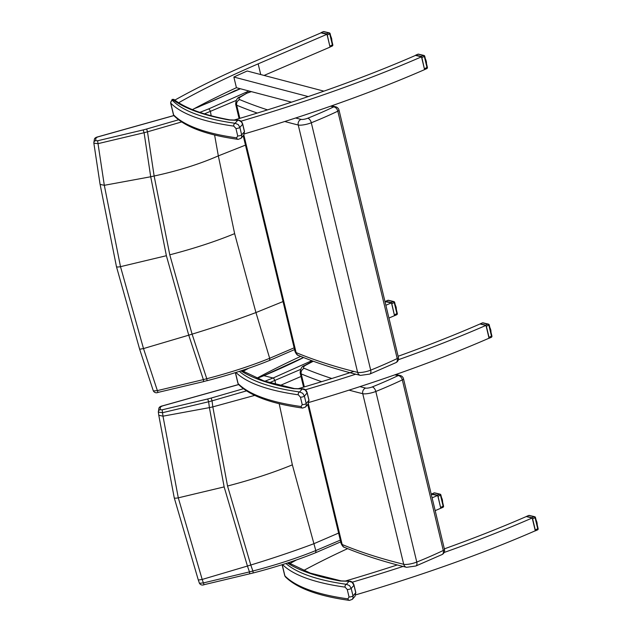<?xml version="1.0" encoding="UTF-8"?>
<svg xmlns="http://www.w3.org/2000/svg" width="632" height="632" viewBox="0 0 632 632"><rect width="100%" height="100%" fill="white"/><g stroke="black" fill="none" stroke-linecap="round" stroke-linejoin="round"><path stroke-width="0.95" d="M335.687 106.808L335.687 106.808A4.503 4.013 103.4 0 0 333.617 106.927A4.503 3.01 64.5 0 1 337.82 111.185A4.503 1.011 -13.5 0 0 339.021 110.142A4.503 4.503 0 0 0 335.687 106.808L331.618 105.836M395.964 362.618L369.76 374.081A4.503 2.417 68 0 0 370.692 370.147A211.838 47.653 166.5 0 0 397.204 358.549A4.503 3.01 -115.5 0 1 395.964 362.618A4.503 4.503 0 0 0 398.405 357.507A4.503 1.011 166.5 0 1 397.204 358.549L337.82 111.185A211.838 47.653 -13.5 0 1 311.307 122.774A4.503 2.417 -112 0 0 307.666 118.271A4.503 1.011 166.5 0 1 301.132 119.385A1410.513 317.296 166.5 0 1 295.634 118.002M246.796 93.228L239.891 96.941A4.503 3.531 59.5 0 1 241.148 96.554L246.796 93.228L251.378 91.64M178.674 102.74A479.53 107.875 166.5 0 1 179.812 102.092A479.53 107.875 166.5 0 1 233.342 74.908A479.53 107.875 166.5 0 1 246.685 68.872A479.53 107.875 166.5 0 1 258.156 63.856L326.981 34.294L330.054 47.092L264.065 75.437M308.226 96.578L233.856 77.041A479.53 107.875 166.5 0 1 247.199 71.005L323.916 91.15M240.895 121.17L241.053 121.17A479.53 107.875 -13.5 0 0 421.497 56.833L415.524 55.411A479.53 107.875 166.5 0 1 327.163 90.005A479.53 107.875 166.5 0 1 311.537 95.448A479.53 107.875 166.5 0 1 234.196 120.017M421.497 56.833L424.57 69.631A479.53 107.875 166.5 0 1 244.442 133.873M291.502 102.171L236.415 87.706A479.53 107.875 -13.5 0 0 192.428 109.62M233.856 77.041L236.415 87.706M326.981 34.294L321.009 32.872L252.784 62.181A479.53 107.875 -13.5 0 0 174.803 100.125M243.731 135.177L244.497 131.519A2.252 0.506 166.5 0 1 244.426 131.693L243.731 135.177L241.029 138.305L241.732 136.844L241.677 134.877A2.252 0.506 166.5 0 1 239.915 135.667A2.252 0.506 166.5 0 1 237.719 135.935L236.597 137.839A2.252 1.904 98 0 0 238.13 139.372L238.13 139.372A2.252 1.904 98 0 0 238.161 139.372C206.98 135.05 185.658 127.222 174.148 115.877L173.405 114.558A11.929 2.686 166.5 0 0 173.595 114.882A2.252 2.173 135.3 0 0 174.148 115.877M235.933 128.47A2.252 0.506 -13.5 0 0 238.122 128.201A2.252 0.506 -13.5 0 0 239.883 127.411L238.225 124.583L235.112 123.28A2.252 1.904 98 0 0 233.785 126.116L235.933 128.47L237.719 135.935M238.383 120.151A2.252 1.698 91.8 0 0 238.303 120.143A2.252 1.698 91.8 0 0 237.719 120.262L235.112 123.28A452.812 101.863 166.5 0 1 172.425 100.433A9.678 2.173 166.5 0 1 172.512 99.477L173.761 99.343L172.512 99.477A542.438 122.023 -13.5 0 0 228.918 119.946A4.503 1.011 -13.5 0 0 229.479 120.001L239.062 120.404L241.495 122.008L242.641 124.228A2.252 0.506 -13.5 0 0 242.704 124.054L244.497 131.519M243.067 371.355A479.53 107.875 166.5 0 1 244.292 370.668A479.53 107.875 166.5 0 1 248.471 368.33M353.873 371.434A479.53 107.875 166.5 0 1 298.296 388.696M305.24 389.731L305.533 389.747A479.53 107.875 -13.5 0 0 355.737 374.199M398.373 359.727A479.53 107.875 -13.5 0 0 485.969 325.401L480.004 323.979A479.53 107.875 166.5 0 1 398.113 356.274M385.868 305.264L391.461 302.862L384.999 301.654M394.526 315.66L388.933 318.062L394.526 315.66L391.461 302.862M489.042 338.199A479.53 107.875 166.5 0 1 308.993 402.426A479.53 107.875 166.5 0 0 489.042 338.199L485.969 325.401M300.706 356.361A479.53 107.875 -13.5 0 0 256.782 378.252A479.53 107.875 166.5 0 1 300.706 356.361M308.242 403.864L309.001 400.214A2.252 0.506 166.5 0 1 308.937 400.388L308.242 403.864L305.54 407L306.236 405.539L306.188 403.572A2.252 0.506 166.5 0 1 304.427 404.354A2.252 0.506 166.5 0 1 302.23 404.63L301.108 406.534A2.252 1.904 98 0 0 302.665 408.067C271.491 403.745 250.161 395.916 238.659 384.572L237.916 383.253A11.929 2.686 166.5 0 0 238.106 383.577A2.252 2.173 135.3 0 0 238.659 384.572L162.503 405.918M300.437 397.165A2.252 0.506 -13.5 0 0 302.633 396.896A2.252 0.506 -13.5 0 0 304.395 396.106L302.736 393.278L299.623 391.974A2.252 1.904 98 0 0 298.296 394.803L300.437 397.165L302.23 404.63M302.886 388.838A2.252 1.698 91.8 0 0 302.807 388.838A2.252 1.698 91.8 0 0 302.23 388.957L305.28 389.991L307.144 392.922A2.252 0.506 -13.5 0 0 307.207 392.748L309.001 400.214M400.19 375.503L400.19 375.503A4.503 4.013 103.4 0 0 398.12 375.613A4.503 3.01 64.5 0 1 402.323 379.879A4.503 1.011 -13.5 0 0 403.524 378.829A4.503 4.503 0 0 0 400.19 375.503L395.893 374.476M442.044 554.548L415.84 566.003A4.503 2.417 68 0 0 416.772 562.069A211.838 47.653 166.5 0 0 443.285 550.472A4.503 3.01 -115.5 0 1 442.044 554.548A4.503 4.503 0 0 0 444.486 549.429A4.503 1.011 166.5 0 1 443.285 550.472L402.323 379.879A211.838 47.653 -13.5 0 1 375.811 391.469A4.503 2.417 -112 0 0 372.177 386.966A4.503 1.011 166.5 0 1 365.644 388.08A1410.513 317.296 166.5 0 1 359.916 386.634M311.307 361.923L304.395 365.636A4.503 3.531 59.5 0 1 305.651 365.249L313.29 361.235M340.308 540.131L315.795 550.559C297.048 558.151 276.073 564.969 252.887 571.012A1750.687 1594.181 -92.9 0 1 250.793 565.016L227.536 486.016L212.826 406.874A1750.687 1491.37 -64.4 0 1 212.044 400.854L246.52 390.868M269.508 382.716L300.532 369.436M311.813 360.69L273.387 377.881L274.983 380.543L275.671 384.454M158.363 412.111L162.527 412.688L208.631 401.762A1754.029 1494.214 115.6 0 0 209.397 407.632L224.147 486.909L247.428 566.051A1754.029 1597.222 87.1 0 0 249.474 571.897L203.393 582.925L199.428 583.273C200.534 584.924 202.082 585.422 204.065 584.75L203.393 582.925A1796.902 1636.264 -92.9 0 1 202.185 579.441L178.287 497.842L162.993 416.172A1796.902 1530.744 -64.4 0 1 162.527 412.688L162.14 409.82L160.086 409.741A2.252 2.18 -170.8 0 0 158.363 412.111L158.845 408.627A2.252 2.18 -170.7 0 0 158.83 408.699M160.086 409.741L160.552 406.858A2.252 2.18 -170.7 0 0 158.845 408.627C158.964 407.269 160.188 406.344 162.503 405.863L238.604 384.517M263.623 375.708L263.797 375.661A2.315 0.924 70.7 0 1 263.907 375.677L263.907 375.677C278.57 369.499 291.676 363.511 303.249 357.704A2.252 1.659 -117.2 0 0 302.704 357.846A2.252 1.659 -117.2 0 0 302.278 358.202M204.12 584.679L253.227 572.963L252.887 571.012A90.297 20.548 -13.3 0 0 249.474 571.897L249.68 573.832M253.179 572.916L253.227 572.963C276.224 567.007 297.024 560.268 315.621 552.731L315.937 551.144A2.22 0.885 70.7 0 0 315.795 550.559L292.347 464.844L279.178 403.682M273.901 378.22L263.907 375.677A156.191 35.139 -13.5 0 1 261.751 376.538A2.252 1.161 -111.5 0 0 261.443 376.569L261.443 376.569A2.252 1.161 -111.5 0 0 261.419 376.577M279.992 385.544L301.014 376.482M157.313 390.623L153.347 390.955C154.469 392.646 156.017 393.151 157.984 392.472L143.504 348.572L120.499 266.665L104.312 185.302L98.015 143.654L144.088 132.728L150.708 176.763L166.382 255.715L188.747 335.181L203.362 379.611L157.313 390.623M158.04 392.401L203.638 381.602L203.362 379.611A90.013 20.485 -13.4 0 1 206.775 378.726L192.104 334.146L169.779 254.822L154.137 176.012L147.493 131.827L181.645 121.936M294.141 347.829L269.674 358.297C250.928 365.881 229.961 372.69 206.775 378.726L207.114 380.693C230.111 374.737 250.904 367.998 269.501 360.469L269.477 360.477M116.446 266.499A4.503 1.011 -13.5 0 0 116.446 266.601L100.101 184.394L104.312 185.302L150.708 176.763A90.076 30.541 169.8 0 1 154.137 176.012C178.019 170.861 199.42 164.154 218.332 155.883L234.63 233.635L255.944 312.556L269.674 358.297A2.22 0.885 70.7 0 1 269.817 358.873L269.501 360.469L294.559 349.599M204.468 113.855L236.163 100.456M248.913 90.992L208.837 108.846L210.29 110.924A2.228 0.885 70.7 0 1 210.424 111.501L211.183 115.767M178.603 119.78L146.648 129.015A92.264 20.753 -13.5 0 0 143.156 129.931L97.628 140.77L98.015 143.654L93.86 143.18L93.868 142.445A2.252 2.18 -170.5 0 0 93.86 143.085M97.628 140.77L95.574 140.683A2.252 2.18 -170.5 0 0 93.868 142.445L94.358 139.561A2.252 2.18 -170.4 0 0 94.342 139.632M95.574 140.683L96.064 137.8A2.252 2.18 -170.4 0 0 94.35 139.561C94.389 138.297 95.614 137.373 98.015 136.804L98.015 136.86M96.064 137.8L98.015 136.804L173.855 115.538M199.08 106.666L240.429 88.757M245.469 145.123L218.332 155.883L214.603 134.979M166.382 255.715L120.499 266.665A4.503 1.011 -13.5 0 1 116.446 266.601L139.648 349.235L143.504 348.572L188.747 335.181A90.076 9.638 -16.6 0 1 192.104 334.146C215.504 326.981 236.779 319.784 255.944 312.556L283.025 301.559M355.05 596.197L355.808 592.547A2.252 0.506 166.5 0 1 355.745 592.721L355.05 596.197L352.348 599.333L353.043 597.872L352.996 595.905A2.252 0.506 166.5 0 1 351.234 596.687A2.252 0.506 166.5 0 1 349.038 596.956L347.916 598.867A2.252 1.904 98 0 0 349.441 600.4L349.441 600.4A2.252 1.904 98 0 0 349.472 600.4C318.291 596.079 296.969 588.25 285.467 576.905L284.724 575.586A11.929 2.686 166.5 0 0 284.913 575.91A2.252 2.173 135.3 0 0 285.467 576.905M347.245 589.498A2.252 0.506 -13.5 0 0 349.441 589.221A2.252 0.506 -13.5 0 0 351.202 588.439L349.543 585.611L346.431 584.308A2.252 1.904 98 0 0 345.096 587.136L347.245 589.498L349.038 596.956M349.693 581.171A2.252 1.698 91.8 0 0 349.615 581.171A2.252 1.698 91.8 0 0 349.03 581.29L352.087 582.325L353.952 585.256A2.252 0.506 -13.5 0 0 354.015 585.082L355.808 592.547M303.534 570.562A479.53 107.875 166.5 0 1 347.126 548.86A479.53 107.875 166.5 0 1 347.624 548.631M355.777 594.846A479.53 107.875 -13.5 0 0 535.28 530.785L532.207 517.987A479.53 107.875 166.5 0 1 444.138 552.479M296.447 559.952A479.53 107.875 -13.5 0 0 290.523 563.246A479.53 107.875 -13.5 0 0 289.812 563.657M345.364 581.037A479.53 107.875 -13.5 0 0 397.283 564.945M403.042 566.438A479.53 107.875 166.5 0 1 352 582.262M444.343 548.86A479.53 107.875 -13.5 0 0 526.243 516.565L532.207 517.987M431.229 494.24L437.692 495.449L432.098 497.85M435.172 510.648L440.765 508.247L437.692 495.449M440.741 508.128L438.039 496.333L440.773 494.903A1.122 1.003 103.4 0 0 439.532 494.177A1.122 0.664 66.7 0 1 440.504 495.275L443.166 506.366A1.122 0.664 66.7 0 1 442.898 507.362A1.122 0.664 66.7 0 1 442.708 507.393M434.216 492.905A1.122 1.003 -76.6 0 1 434.737 492.881A1.122 1.122 0 0 0 434.026 492.936A1.122 0.664 66.7 0 1 434.216 492.905L431.956 493.876L437.273 495.148L439.532 494.177L434.216 492.905M438.039 496.333L437.723 495.567M443.427 505.987L440.702 507.425M442.582 501.445L442.637 502.282M442.637 502.258A5.064 1.999 -109.2 0 0 442.621 501.871L442.511 501.753M442.432 501.429L442.574 501.381A5.064 1.999 -109.2 0 0 442.511 500.931L442.297 500.852M442.226 500.568L442.408 500.41A5.064 1.999 -109.2 0 0 442.297 499.936L442.06 499.873M442.455 500.797L442.479 500.299A4.882 1.928 -109.2 0 0 442.384 499.904L442.44 500.489M441.989 499.572L442.139 499.399A5.064 1.999 -109.2 0 0 441.989 498.932L441.815 498.861M442.234 499.817L442.218 499.327A4.882 1.928 -109.2 0 0 442.084 498.924L442.4 499.896M441.744 498.553L441.784 498.403A5.064 1.999 -109.2 0 0 441.61 497.977M534.98 530.912L535.296 529.987L532.634 518.896L535.359 517.458A1.122 1.003 103.4 0 0 534.127 516.731A1.122 0.664 66.7 0 1 535.099 517.837L537.761 528.929A1.122 0.664 66.7 0 1 537.492 529.924A1.122 0.664 66.7 0 1 537.303 529.956M528.81 515.467A1.122 1.003 -76.6 0 1 529.324 515.436A1.122 1.122 0 0 0 528.621 515.499A1.122 0.664 66.7 0 1 528.81 515.467L526.543 516.439L531.868 517.711L534.127 516.731L528.81 515.467M532.634 518.896L531.868 517.711M538.022 528.549L535.296 529.987M537.2 523.967L537.224 524.837M537.224 524.813A5.064 1.999 -109.2 0 0 537.216 524.434L537.105 524.315M537.026 523.991L537.168 523.936A5.064 1.999 -109.2 0 0 537.105 523.494L536.892 523.414M536.821 523.13L537.003 522.964A5.064 1.999 -109.2 0 0 536.892 522.498L536.655 522.435M537.05 523.359L537.074 522.854A4.882 1.928 -109.2 0 0 536.979 522.466M536.584 522.135L536.734 521.961A5.064 1.999 -109.2 0 0 536.576 521.487L536.41 521.416M536.821 522.38L536.813 521.882A4.882 1.928 -109.2 0 0 536.679 521.487L537.137 523.351M536.339 521.116L536.378 520.958A5.064 1.999 -109.2 0 0 536.197 520.539M536.465 520.926A4.882 1.928 -109.2 0 0 536.299 520.539L536.687 521.471M488.749 338.325L489.057 337.401L486.395 326.31L489.129 324.88A1.122 1.003 103.4 0 0 487.896 324.153A1.122 0.664 66.7 0 1 488.86 325.251L491.522 336.343A1.122 0.664 66.7 0 1 491.254 337.338A1.122 0.664 66.7 0 1 491.064 337.37M482.572 322.881A1.122 1.003 -76.6 0 1 483.093 322.849A1.122 1.122 0 0 0 482.382 322.913A1.122 0.664 66.7 0 1 482.572 322.881L480.312 323.853L485.629 325.125L487.896 324.153L482.572 322.881M486.395 326.31L485.629 325.125M491.791 335.963L489.057 337.401M490.953 332.306L490.993 332.25A5.064 1.999 -109.2 0 0 490.977 331.847L490.867 331.729M490.906 331.871L490.969 332.306M490.795 331.405L490.93 331.358A5.064 1.999 -109.2 0 0 490.867 330.907L490.653 330.828M490.582 330.544L490.764 330.378A5.064 1.999 -109.2 0 0 490.653 329.912L490.416 329.849M490.811 330.773L490.835 330.275A4.882 1.928 -109.2 0 0 490.74 329.88L490.898 330.765M490.345 329.548L490.495 329.375A5.064 1.999 -109.2 0 0 490.345 328.901L490.179 328.83M490.59 329.793L490.574 329.296A4.882 1.928 -109.2 0 0 490.44 328.901M490.1 328.529L490.14 328.371A5.064 1.999 -109.2 0 0 489.966 327.953M394.502 315.542L391.808 303.747L394.534 302.317A1.122 1.003 103.4 0 0 393.302 301.59A1.122 0.664 66.7 0 1 394.265 302.688L396.928 313.78A1.122 0.664 66.7 0 1 396.667 314.776A1.122 0.664 66.7 0 1 396.477 314.815M387.985 300.318A1.122 1.003 -76.6 0 1 388.498 300.295A1.122 1.122 0 0 0 387.795 300.35A1.122 0.664 66.7 0 1 387.985 300.318L385.718 301.29L391.034 302.562L393.302 301.59L387.985 300.318M391.808 303.747L391.485 302.981M397.196 313.409L394.471 314.839M396.359 309.751L396.398 309.696A5.064 1.999 -109.2 0 0 396.382 309.285L396.28 309.167M396.311 309.309L396.375 309.751M396.201 308.843L396.335 308.795A5.064 1.999 -109.2 0 0 396.272 308.345L396.059 308.266M395.995 307.982L396.169 307.824A5.064 1.999 -109.2 0 0 396.059 307.35L395.83 307.286M396.217 308.211L396.24 307.713A4.882 1.928 -109.2 0 0 396.146 307.318L396.201 307.903M395.75 306.986L395.909 306.812A5.064 1.999 -109.2 0 0 395.75 306.346L395.585 306.275M395.995 307.231L395.98 306.741A4.882 1.928 -109.2 0 0 395.853 306.338L396.161 307.31M395.506 305.967L395.553 305.817A5.064 1.999 -109.2 0 0 395.371 305.39L395.356 305.367M424.546 69.528L421.892 57.615L424.617 56.185A1.122 1.003 103.4 0 0 423.385 55.458A1.122 0.664 66.7 0 1 424.356 56.556L427.019 67.648A1.122 0.664 66.7 0 1 426.75 68.643A1.122 0.664 66.7 0 1 426.561 68.675M418.068 54.186A1.122 1.003 -76.6 0 1 418.582 54.162A1.122 1.122 0 0 0 417.878 54.218A1.122 0.664 66.7 0 1 418.068 54.186L415.801 55.158L421.125 56.43L423.385 55.458L418.068 54.186M421.892 57.615L421.125 56.43M427.279 67.269L424.554 68.706M426.458 62.686L426.482 63.556A5.064 1.999 -109.2 0 0 426.466 63.153L426.363 63.034M426.284 62.71L426.426 62.663A5.064 1.999 -109.2 0 0 426.363 62.213L426.15 62.134M426.079 61.849L426.26 61.683A5.064 1.999 -109.2 0 0 426.142 61.217L425.913 61.154M426.3 62.078L426.324 61.581A4.882 1.928 -109.2 0 0 426.237 61.186L426.395 62.07M425.842 60.854L425.992 60.68A5.064 1.999 -109.2 0 0 425.834 60.214L425.668 60.143M426.079 61.099L426.071 60.609A4.882 1.928 -109.2 0 0 425.936 60.206L426.079 60.735M425.597 59.835L425.636 59.684A5.064 1.999 -109.2 0 0 425.454 59.258L425.723 59.645A4.882 1.928 -109.2 0 0 425.557 59.266L425.328 58.792M329.991 46.855L327.297 35.06L330.023 33.622A1.122 1.003 103.4 0 0 328.79 32.896A1.122 0.664 66.7 0 1 329.762 34.002L332.424 45.085A1.122 0.664 66.7 0 1 332.156 46.089A1.122 0.664 66.7 0 1 331.966 46.12M323.473 31.632A1.122 1.003 -76.6 0 1 323.987 31.6A1.122 1.122 0 0 0 323.284 31.663A1.122 0.664 66.7 0 1 323.473 31.632L321.214 32.603L326.531 33.867L328.79 32.896L323.473 31.632M327.297 35.06L326.531 33.867M332.685 44.714L329.959 46.144M331.887 40.977A5.064 1.999 -109.2 0 0 331.879 40.59L331.768 40.472M331.689 40.148L331.832 40.1A5.064 1.999 -109.2 0 0 331.768 39.658L331.555 39.579M331.484 39.287L331.666 39.129A5.064 1.999 -109.2 0 0 331.555 38.663L331.318 38.599M331.713 39.524L331.737 39.018A4.882 1.928 -109.2 0 0 331.642 38.631L331.697 39.208M331.247 38.291L331.397 38.117A5.064 1.999 -109.2 0 0 331.247 37.651L331.073 37.58M331.484 38.536L331.476 38.046A4.882 1.928 -109.2 0 0 331.342 37.651M331.002 37.28L331.042 37.122A5.064 1.999 -109.2 0 0 330.86 36.696M330.583 106.2L333.617 106.927A207.335 46.642 166.5 0 1 307.666 118.271M267.534 109.881A1410.513 317.296 166.5 0 1 239.797 99.651A13.501 3.042 166.5 0 1 241.148 96.554M239.891 96.941C237.387 97.502 235.973 99.935 235.657 104.24A18.004 4.053 -13.5 0 0 236.7 105.212A4.503 4.195 -67.2 0 1 239.797 99.651M284.771 121.502A1415.016 318.307 -13.5 0 0 298.241 125.01A4.503 4.021 -76.2 0 1 301.132 119.385M239.852 118.342L236.7 105.212A1415.016 318.307 -13.5 0 0 257.319 113.057M360.469 375.392C337.172 369.649 316.506 362.997 298.462 355.437A4.503 4.195 112.8 0 1 296.092 352.577A1415.016 318.307 166.5 0 0 357.625 372.374L298.241 125.01A9.006 2.022 -13.5 0 0 311.307 122.774L370.692 370.147A9.006 2.022 166.5 0 1 357.625 372.374A4.503 4.021 103.8 0 0 360.469 375.392L369.76 374.081M243.857 135.019L296.092 352.577A18.004 4.053 166.5 0 1 295.041 351.605L243.225 135.762M258.156 63.856L260.732 74.56M244.426 131.693L241.677 134.877L239.883 127.411L242.641 124.228L244.426 131.693M236.597 137.839A455.064 102.368 166.5 0 1 173.595 114.882L170.782 103.158A455.064 102.368 -13.5 0 0 233.785 126.116M172.188 99.327L170.593 102.826A11.929 2.686 -13.5 0 0 170.782 103.158A2.252 2.173 -44.7 0 1 172.425 100.433M242.704 124.054C241.898 121.581 240.429 120.278 238.303 120.143L230.064 119.883A2.252 1.698 91.8 0 0 229.479 120.001M173.761 99.343C185.334 108.277 204.025 115.119 229.835 119.867A2.252 1.951 100.3 0 0 228.918 119.946M308.937 400.388L306.188 403.572L304.395 396.106L307.144 392.922L308.937 400.388M301.108 406.534A455.064 102.368 166.5 0 1 238.106 383.577L235.467 372.603M235.91 372.461A455.064 102.368 -13.5 0 0 298.296 394.803M307.207 392.748C306.402 390.268 304.94 388.964 302.807 388.838L294.567 388.577A2.252 1.698 91.8 0 0 293.983 388.688L302.23 388.957L299.623 391.974A452.812 101.863 166.5 0 1 239.346 371.371M241.827 370.565L263.757 380.867L294.346 388.554A2.252 1.951 100.3 0 0 293.43 388.641A4.503 1.011 -13.5 0 0 293.983 388.688M240.918 370.858A542.438 122.023 -13.5 0 0 293.43 388.641M394.866 374.839L398.12 375.613A207.335 46.642 166.5 0 1 372.177 386.966M331.84 378.505A1410.513 317.296 166.5 0 1 304.3 368.345A13.501 3.042 166.5 0 1 305.651 365.249M304.395 365.636C301.891 366.197 300.484 368.63 300.161 372.935A18.004 4.053 -13.5 0 0 301.211 373.899A4.503 4.195 -67.2 0 1 304.3 368.345M349.054 390.134A1415.016 318.307 -13.5 0 0 362.744 393.697A4.503 4.021 -76.2 0 1 365.644 388.08M304.332 386.91L301.211 373.899A1415.016 318.307 -13.5 0 0 321.625 381.681M406.55 567.315C383.253 561.572 362.578 554.92 344.543 547.359A4.503 4.195 112.8 0 1 342.165 544.5A1415.016 318.307 166.5 0 0 403.706 564.297L362.744 393.697A9.006 2.022 -13.5 0 0 375.811 391.469L416.772 562.069A9.006 2.022 166.5 0 1 403.706 564.297A4.503 4.021 103.8 0 0 406.55 567.315L415.84 566.003M308.369 403.714L342.165 544.5A18.004 4.053 166.5 0 1 341.122 543.528L307.729 404.456M243.439 388.72L211.199 398.049L212.044 400.854A90.297 20.074 166.3 0 0 208.631 401.762L207.699 398.974L162.14 409.82M273.387 377.881L264.855 381.238M211.199 398.049A92.549 20.817 -13.5 0 0 207.699 398.974M160.552 406.858L162.535 405.91M257.019 378.347L261.751 376.538M174.235 497.676A4.503 1.011 -13.5 0 0 174.235 497.787L158.782 415.264L162.993 416.172L209.397 407.632A90.218 30.589 169.8 0 1 212.826 406.874L254.72 395.395M292.347 464.844C273.166 472.72 251.56 479.775 227.536 486.016M338.61 533.06L313.748 543.765C294.788 550.883 273.806 557.961 250.793 565.016A90.218 9.654 -16.6 0 0 247.428 566.051L202.185 579.441L198.337 580.034L199.428 583.273M224.147 486.909L178.287 497.842A4.503 1.011 -13.5 0 1 174.235 497.787L198.337 580.113M203.567 381.562L207.059 380.646M146.648 129.015L147.493 131.827A90.013 20.011 166.4 0 0 144.088 132.728L143.156 129.931M208.837 108.846L199.846 112.37M98.047 136.852L173.895 115.585M194.229 108.649L197.2 107.495A2.252 1.161 -111.5 0 0 196.892 107.535L196.892 107.535A2.252 1.161 -111.5 0 0 196.868 107.543M197.2 107.495A156.349 35.171 -13.5 0 0 199.357 106.642M234.63 233.635C215.433 241.519 193.811 248.581 169.779 254.822M234.148 91.04A2.252 1.588 63.2 0 1 234.18 91.024A2.252 1.588 63.2 0 1 234.677 90.897M355.745 592.721L352.996 595.905L351.202 588.439L353.952 585.256L355.745 592.721M347.916 598.867A455.064 102.368 166.5 0 1 284.913 575.91L282.212 564.676M282.496 564.581A455.064 102.368 -13.5 0 0 345.096 587.136M354.015 585.082C353.209 582.601 351.748 581.298 349.615 581.171L341.375 580.911A2.252 1.698 91.8 0 0 340.79 581.021L349.03 581.29L346.431 584.308A452.812 101.863 166.5 0 1 285.909 563.491M288.334 562.701L310.344 573.121L341.146 580.887A2.252 1.951 100.3 0 0 340.237 580.974A4.503 1.011 -13.5 0 0 340.79 581.021M287.426 563.001A542.438 122.023 -13.5 0 0 340.237 580.974M433.876 493.055A1.122 0.664 66.7 0 1 434.026 492.936L431.822 493.884M442.092 498.909L441.887 498.364A4.882 1.928 -109.2 0 0 441.713 497.984M442.574 501.381L442.471 500.449M528.471 515.609A1.122 0.664 66.7 0 1 528.621 515.499L526.417 516.447M536.078 520.065L536.307 520.515M537.145 524.023L537.066 523.012M482.232 323.031A1.122 0.664 66.7 0 1 482.382 322.913L480.178 323.861M489.934 327.826L490.242 328.332A4.882 1.928 -109.2 0 0 490.069 327.961M491.001 331.215A4.882 1.928 -109.2 0 0 490.946 330.868L490.93 331.705M387.637 300.469A1.122 0.664 66.7 0 1 387.795 300.35L385.583 301.306M396.319 308.874L396.232 307.863M417.728 54.336A1.122 0.664 66.7 0 1 417.878 54.218L415.674 55.166M426.489 62.521A4.882 1.928 -109.2 0 0 426.442 62.173L426.426 62.663M323.134 31.774A1.122 0.664 66.7 0 1 323.284 31.663L321.08 32.611M330.741 36.229L331.144 37.083A4.882 1.928 -109.2 0 0 330.971 36.703M331.808 40.179L331.729 39.168M398.405 357.507L339.021 110.142M251.141 91.577L246.093 93.331M298.462 355.437C297.49 355.508 296.345 354.228 295.041 351.605M239.094 118.563L235.657 104.24M241.029 138.305L238.13 139.372M170.593 102.826L173.405 114.558M305.54 407L302.641 408.067M235.365 372.635L237.916 383.253M444.486 549.429L403.524 378.829M313.093 361.156L310.596 362.025M344.543 547.359C343.563 547.431 342.425 546.151 341.122 543.528M303.573 387.132L300.161 372.935M256.916 378.307L263.663 375.692M158.782 415.358L158.363 412.198M340.719 541.861L315.621 552.731M303.471 357.483L263.576 375.732M139.648 349.235L153.347 390.955M194.751 108.364L210.693 101.768C213 100.772 225.948 95.266 234.18 91.024L240.318 88.733M100.101 184.505L93.86 143.18M352.348 599.333L349.441 600.392M282.109 564.708L284.724 575.586M440.583 508.365L442.898 507.362A1.122 1.122 0 0 0 443.546 506.066L440.883 494.982A1.122 1.122 0 0 0 440.054 494.145L434.737 492.881M441.484 497.51L441.887 498.364M535.17 530.919L537.492 529.924A1.122 1.122 0 0 0 538.14 528.629L535.478 517.537A1.122 1.122 0 0 0 534.648 516.707L529.324 515.436M488.939 338.333L491.254 337.338A1.122 1.122 0 0 0 491.909 336.042L489.247 324.951A1.122 1.122 0 0 0 488.41 324.121L483.093 322.849M490.961 330.844L490.827 330.425M490.756 329.872L490.242 328.332M394.344 315.779L396.667 314.776A1.122 1.122 0 0 0 397.315 313.48L394.652 302.396A1.122 1.122 0 0 0 393.815 301.559L388.498 300.295M395.861 306.322L395.245 304.924M424.554 69.591L426.75 68.643A1.122 1.122 0 0 0 427.398 67.347L424.736 56.264A1.122 1.122 0 0 0 423.906 55.426L418.582 54.162M426.458 62.157L426.316 61.731M426.244 61.178L426.079 60.727M425.944 60.19L425.739 59.645M330.03 46.997L332.156 46.089A1.122 1.122 0 0 0 332.803 44.793L330.141 33.701A1.122 1.122 0 0 0 329.312 32.872L323.987 31.6M331.871 41.056L331.863 40.132M331.65 38.623L331.144 37.083"/></g></svg>
